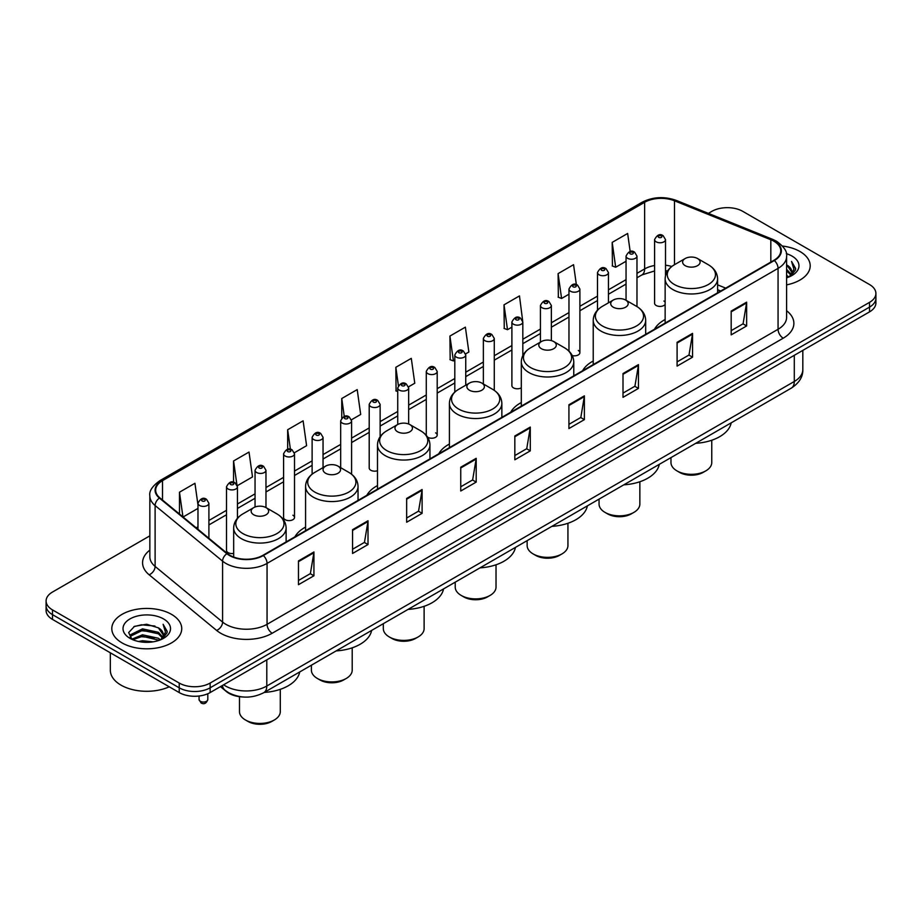 <?xml version="1.0" encoding="UTF-8"?>
<svg xmlns="http://www.w3.org/2000/svg" width="922" height="922" viewBox="0 0 922 922"><rect width="100%" height="100%" fill="white"/><g stroke="black" fill="none" stroke-linecap="round" stroke-linejoin="round"><path stroke-width="1.38" d="M305.574 527.084A38.609 22.289 0 0 0 294.925 536.835M377.49 485.571A38.609 22.289 0 0 0 366.841 495.321M449.406 444.047A38.609 22.289 0 0 0 438.757 453.808M521.31 402.534A38.609 22.289 0 0 0 510.661 412.284M593.226 361.021A38.609 22.289 0 0 0 582.577 370.771M665.142 319.496A38.609 22.289 0 0 0 654.493 329.246M522.82 355.604L522.82 321.997A5.463 3.158 180 0 1 519.443 324.913A5.463 3.158 180 0 1 513.496 324.233A5.463 3.158 180 0 1 511.894 321.997L511.894 385.638A5.463 3.158 0 0 0 513.496 387.874A5.463 3.158 0 0 0 521.31 387.816M427.566 437.109A5.463 3.158 0 0 0 427.877 437.305A5.463 3.158 0 0 0 433.836 437.985A5.463 3.158 0 0 0 437.201 435.069L437.201 371.428A5.463 3.158 180 0 1 433.836 374.344A5.463 3.158 180 0 1 427.877 373.652A5.463 3.158 180 0 1 426.275 371.428L426.275 435.069A5.463 3.158 0 0 0 426.31 435.415M380.129 436.728L380.129 404.378A5.463 3.158 180 0 1 376.752 407.293A5.463 3.158 180 0 1 370.805 406.614A5.463 3.158 180 0 1 369.203 404.378L369.203 468.03A5.463 3.158 0 0 0 370.805 470.255A5.463 3.158 0 0 0 377.49 470.727M294.51 517.449L294.51 453.808A5.463 3.158 180 0 1 291.145 456.724A5.463 3.158 180 0 1 285.186 456.044A5.463 3.158 180 0 1 283.584 453.808L283.584 517.449A5.463 3.158 0 0 0 285.186 519.685A5.463 3.158 0 0 0 291.145 520.365A5.463 3.158 0 0 0 294.51 517.449A5.463 3.158 0 0 0 292.908 515.225M237.438 518.302L237.438 486.758A5.463 3.158 180 0 1 234.061 489.674A5.463 3.158 180 0 1 228.114 488.994A5.463 3.158 180 0 1 226.512 486.758L226.512 550.411A5.463 3.158 0 0 0 228.114 552.635A5.463 3.158 0 0 0 233.669 553.407M665.511 275.678L665.511 239.616A5.463 3.158 180 0 1 662.134 242.532A5.463 3.158 180 0 1 656.187 241.841A5.463 3.158 180 0 1 654.585 239.616L654.585 303.257A5.463 3.158 0 0 0 656.187 305.493A5.463 3.158 0 0 0 665.142 304.398M720.566 291.098L717.593 289.9M572.251 355.581A5.463 3.158 0 0 0 579.892 352.688A5.463 3.158 0 0 0 578.29 350.464M437.201 435.069A5.463 3.158 0 0 0 435.599 432.844M665.142 302.116A5.463 3.158 0 0 0 663.909 301.033M242.866 696.974A21.851 12.62 180 0 1 226.489 691.627L220.427 686.625M149.848 535.843L52.496 592.039A21.851 12.62 0 0 0 46.1 600.971L46.1 610.479A21.851 12.62 0 0 0 52.496 619.411L179.225 692.572A21.851 12.62 0 0 0 210.135 692.572L869.504 311.89A21.851 12.62 0 0 0 875.9 302.969L875.9 298.209A21.851 12.62 0 0 1 869.504 307.13A21.851 12.62 0 0 0 875.9 298.209L875.9 293.45A21.851 12.62 0 0 0 869.504 284.529L742.775 211.357A21.851 12.62 0 0 0 711.865 211.357L708.384 213.374M46.1 600.971A21.851 12.62 0 0 0 52.496 609.891L179.225 683.052A21.851 12.62 0 0 0 210.135 683.052L210.135 687.812L869.504 307.13L210.135 687.812A21.851 12.62 0 0 1 179.225 687.812A21.851 12.62 0 0 0 210.135 687.812L210.135 692.572M52.496 609.891L52.496 614.651L179.225 687.812L52.496 614.651A21.851 12.62 0 0 1 46.1 605.731A21.851 12.62 0 0 0 52.496 614.651L52.496 619.411M799.962 251.51A34.967 20.192 0 0 0 782.49 246.036A34.967 20.192 0 0 1 799.962 251.51A34.967 20.192 0 0 1 810.196 265.79A34.967 20.192 0 0 0 799.962 251.51M171.492 614.352A34.967 20.192 0 0 0 133.39 609.972A34.967 20.192 0 0 0 111.804 628.631A34.967 20.192 0 0 0 122.038 642.899A34.967 20.192 0 0 0 160.151 647.279A34.967 20.192 0 0 0 181.738 628.631A34.967 20.192 0 0 0 171.492 614.352A34.967 20.192 0 0 0 133.39 609.972A34.967 20.192 0 0 0 111.804 628.631A34.967 20.192 0 0 0 122.038 642.899A34.967 20.192 0 0 0 160.151 647.279A34.967 20.192 0 0 0 181.738 628.631A34.967 20.192 0 0 0 171.492 614.352M773.938 241.253A23.315 13.461 180 0 1 780.773 250.772A23.315 13.461 180 0 1 773.938 260.281L262.931 555.309A23.315 13.461 180 0 1 227.354 553.511L159.886 497.892A23.315 13.461 180 0 1 155.668 490.17A23.315 13.461 180 0 1 162.502 480.65L644.628 202.298A23.315 13.461 180 0 1 674.478 200.789L770.827 239.743A23.315 13.461 180 0 1 773.938 241.253M774.353 241.011A23.891 13.795 0 0 0 771.161 239.466L674.812 200.512A23.891 13.795 0 0 0 644.213 202.068L162.088 480.42A23.891 13.795 0 0 0 159.414 498.087L226.87 553.707A23.891 13.795 0 0 0 263.346 555.551L774.353 260.523A23.891 13.795 0 0 0 774.353 241.011M298.474 560.91L298.474 584.698L313.929 575.777L313.929 551.978L298.474 560.91M298.474 580.48L310.38 573.611L313.872 552.774A5.832 3.365 -120 0 0 313.929 551.978M310.276 573.668L313.929 575.777M352.561 529.677L352.561 553.477L368.016 544.545L368.016 520.757L352.561 529.677M352.561 549.247L364.467 542.378L367.959 521.541A5.832 3.365 -120 0 0 368.016 520.757M364.363 542.436L368.016 544.545M406.648 498.445L406.648 522.244L422.103 513.323L422.103 489.524L406.648 498.445M406.648 518.026L418.553 511.145L422.046 490.32A5.832 3.365 -120 0 0 422.103 489.524M418.45 511.214L422.103 513.323M460.746 467.224L460.746 491.011L476.201 482.091L476.201 458.303L460.746 467.224M460.746 486.793L472.64 479.924L476.132 459.087A5.832 3.365 -120 0 0 476.201 458.303M472.537 479.982L476.201 482.091M731.181 311.083L731.181 334.87L746.636 325.95L746.636 302.162L731.181 311.083M731.181 330.652L743.086 323.783L746.578 302.946A5.832 3.365 -120 0 0 746.636 302.162M742.982 323.841L746.636 325.95M677.094 342.316L677.094 366.103L692.549 357.183L692.549 333.384L677.094 342.316M677.094 361.885L688.999 355.016L692.491 334.179A5.832 3.365 -120 0 0 692.549 333.384M688.895 355.074L692.549 357.183M623.007 373.537L623.007 397.336L638.462 388.404L638.462 364.616L623.007 373.537M623.007 393.106L634.912 386.237L638.404 365.412A5.832 3.365 -120 0 0 638.462 364.616M634.809 386.295L638.462 388.404M568.92 404.77L568.92 428.557L584.375 419.637L584.375 395.849L568.92 404.77M568.92 424.339L580.825 417.47L584.306 396.633A5.832 3.365 -120 0 0 584.375 395.849M580.722 417.528L584.375 419.637M514.833 435.991L514.833 459.79L530.288 450.87L530.288 427.07L514.833 435.991M514.833 455.56L526.739 448.691L530.219 427.866A5.832 3.365 -120 0 0 530.288 427.07M526.635 448.749L530.288 450.87M786.593 284.875A34.967 20.192 0 0 0 810.196 265.79A34.967 20.192 0 0 1 786.593 284.875M210.135 683.052L869.504 302.37A21.851 12.62 0 0 0 875.9 293.45M294.383 452.748L306.6 445.683L303.108 420.824L287.664 429.744L287.664 449.256M237.3 485.698L252.513 476.916L249.021 452.057L233.566 460.977L233.566 482.264M197.976 504.91L194.934 483.278L179.479 492.21L179.479 514.05M465.61 353.887L468.872 352.008L465.38 327.149L449.924 336.069L450.178 359.718M522.682 320.937L519.466 295.916L504.011 304.836L504.265 328.486M576.354 284.633L573.553 264.683L558.098 273.615L558.352 297.264M630.175 251.533L627.64 233.462L612.196 242.382L612.438 266.032M351.455 419.787L360.686 414.462L357.206 389.603L341.751 398.523L341.751 418M408.527 386.837L414.773 383.229L411.293 358.37L395.838 367.29L396.08 390.94M397.739 391.562L395.838 390.847M395.838 367.29L398.408 385.603M449.924 336.069L453.417 360.928L454.811 360.11M453.417 360.928L449.924 359.626M504.011 304.836L507.503 329.696L511.894 327.16M507.503 329.696L504.011 328.393M558.098 273.615L561.59 298.474L568.966 294.21M561.59 298.474L558.098 297.161M612.196 242.382L615.677 267.242L626.05 261.26M615.677 267.242L612.196 265.939M341.751 398.523L344.263 416.433M287.664 429.744L290.395 449.245M233.566 460.977L236.896 484.684M183.075 517L197.976 508.402M179.479 492.21L182.948 516.908M786.593 275.252L788.886 277.003M786.593 276.738L787.676 277.464M786.593 269.293L791.134 274.214M786.593 270.78L790.753 274.917M788.978 276.969A16.469 9.508 0 0 0 791.698 271.736A16.469 9.508 0 0 0 786.869 265.017L791.687 272.094M786.593 277.833A23.753 13.715 0 0 0 792.021 275.482A23.753 13.715 0 0 0 792.021 256.086A23.753 13.715 0 0 0 786.328 253.665M790.58 276.254L795.479 269.985L795.64 268.521L791.56 261.445L793.946 269.351L789.244 276.865M791.56 261.445L795.64 268.798M670.974 457.612L670.974 462.556A20.399 11.779 0 0 0 676.944 470.877L679.514 472.375A16.757 9.669 0 0 0 679.514 472.375A16.757 9.669 0 0 0 703.209 472.364L705.791 470.877A20.399 11.779 0 0 0 711.761 462.556L711.761 440.232M679.514 472.364L676.944 470.877A20.399 11.779 0 0 0 705.791 470.877M685.184 265.663A8.747 5.048 0 0 0 697.551 265.663A8.747 5.048 0 0 0 697.551 258.529L708.407 264.798A24.087 13.911 0 0 1 708.407 284.472A24.087 13.911 0 0 1 674.328 284.472A24.087 13.911 0 0 1 674.328 264.798C668.392 268.325 665.338 273.004 665.142 278.836A26.231 15.144 0 0 0 672.818 289.543A26.231 15.144 0 0 0 701.4 292.827A26.231 15.144 0 0 0 717.593 278.836C717.397 273.004 714.331 268.325 708.407 264.798L697.551 258.529A8.747 5.048 0 0 0 685.184 258.529A8.747 5.048 0 0 0 685.184 265.663M695.718 443.321A40.072 23.131 0 0 0 731.192 422.829M599.058 499.125L599.058 504.069A20.399 11.779 0 0 0 605.028 512.402L607.61 513.888A16.757 9.669 0 0 0 631.305 513.888L633.875 512.402A20.399 11.779 0 0 0 639.856 504.069L639.856 481.757M607.61 513.888L605.028 512.402A20.399 11.779 0 0 0 633.875 512.402M613.268 307.187A8.747 5.048 0 0 0 625.635 307.187A8.747 5.048 0 0 0 625.635 300.053L636.491 306.311A24.087 13.911 0 0 1 636.491 325.985A24.087 13.911 0 0 1 602.423 325.985A24.087 13.911 0 0 1 602.423 306.311C596.488 309.838 593.422 314.517 593.226 320.36A26.231 15.144 0 0 0 600.913 331.067A26.231 15.144 0 0 0 629.496 334.34A26.231 15.144 0 0 0 645.677 320.36C645.492 314.517 642.427 309.838 636.491 306.311L625.635 300.053A8.747 5.048 0 0 0 613.268 300.053A8.747 5.048 0 0 0 613.268 307.187M623.802 484.834A40.072 23.131 0 0 0 659.288 464.354M527.142 540.638L527.142 545.594A20.399 11.779 0 0 0 533.123 553.915L535.694 555.401A16.757 9.669 0 0 0 559.389 555.401L561.971 553.915A20.399 11.779 0 0 0 567.94 545.594L567.94 523.27M535.694 555.401L533.123 553.915A20.399 11.779 0 0 0 561.971 553.915M541.364 348.7A8.747 5.048 0 0 0 553.719 348.7A8.747 5.048 0 0 0 553.719 341.566L564.575 347.836A24.087 13.911 0 0 1 564.575 367.509A24.087 13.911 0 0 1 530.507 367.509A24.087 13.911 0 0 1 530.507 347.836C524.572 351.363 521.506 356.042 521.31 361.873A26.231 15.144 0 0 0 528.998 372.58A26.231 15.144 0 0 0 557.58 375.865A26.231 15.144 0 0 0 573.772 361.873C573.576 356.042 570.511 351.363 564.575 347.836L553.719 341.566A8.747 5.048 0 0 0 541.364 341.566A8.747 5.048 0 0 0 541.364 348.7M551.898 526.358A40.072 23.131 0 0 0 587.372 505.867M455.226 582.162L455.226 587.107A20.399 11.779 0 0 0 461.207 595.439L463.778 596.926A16.757 9.669 0 0 0 487.473 596.926L490.055 595.439A20.399 11.779 0 0 0 496.024 587.107L496.024 564.783M463.778 596.926L461.207 595.439A20.399 11.779 0 0 0 490.055 595.439M469.448 390.225A8.747 5.048 0 0 0 481.814 390.225A8.747 5.048 0 0 0 481.814 383.079L492.671 389.349A24.087 13.911 0 0 1 492.671 409.022A24.087 13.911 0 0 1 458.591 409.022A24.087 13.911 0 0 1 458.591 389.349C452.656 392.876 449.602 397.555 449.406 403.398A26.231 15.144 0 0 0 457.082 414.105A26.231 15.144 0 0 0 485.663 417.378A26.231 15.144 0 0 0 501.856 403.398C501.66 397.555 498.595 392.876 492.671 389.349L481.814 383.079A8.747 5.048 0 0 0 469.448 383.079A8.747 5.048 0 0 0 469.448 390.225M479.982 567.871A40.072 23.131 0 0 0 515.456 547.391M383.322 623.675L383.322 628.631A20.399 11.779 0 0 0 389.291 636.952L391.873 638.439A16.757 9.669 0 0 0 415.568 638.439L418.139 636.952A20.399 11.779 0 0 0 424.12 628.631L424.12 606.307M391.873 638.439L389.291 636.952A20.399 11.779 0 0 0 418.139 636.952M397.532 431.738A8.747 5.048 0 0 0 409.898 431.738A8.747 5.048 0 0 0 409.898 424.604L420.755 430.874A24.087 13.911 0 0 1 420.755 450.535A24.087 13.911 0 0 1 386.687 450.535A24.087 13.911 0 0 1 386.687 430.874C380.751 434.389 377.686 439.079 377.49 444.911A26.231 15.144 0 0 0 385.177 455.618A26.231 15.144 0 0 0 413.759 458.902A26.231 15.144 0 0 0 429.94 444.911C429.744 439.079 426.69 434.389 420.755 430.874L409.898 424.604A8.747 5.048 0 0 0 397.532 424.604A8.747 5.048 0 0 0 397.532 431.738M408.066 609.396A40.072 23.131 0 0 0 443.551 588.904M311.406 665.2L311.406 670.144A20.399 11.779 0 0 0 317.387 678.477L319.957 679.963A16.757 9.669 0 0 0 343.652 679.963L346.234 678.477A20.399 11.779 0 0 0 352.204 670.144L352.204 647.82M319.957 679.963L317.387 678.477A20.399 11.779 0 0 0 346.234 678.477M325.627 473.263A8.747 5.048 0 0 0 337.982 473.263A8.747 5.048 0 0 0 337.982 466.117L348.839 472.387A24.087 13.911 0 0 1 348.839 492.06A24.087 13.911 0 0 1 314.771 492.06A24.087 13.911 0 0 1 314.771 472.387C308.835 475.913 305.77 480.593 305.574 486.424A26.231 15.144 0 0 0 313.261 497.131A26.231 15.144 0 0 0 341.843 500.416A26.231 15.144 0 0 0 358.036 486.424C357.84 480.593 354.774 475.913 348.839 472.387L337.982 466.117A8.747 5.048 0 0 0 325.627 466.117A8.747 5.048 0 0 0 325.627 473.263M336.15 650.909A40.072 23.131 0 0 0 371.635 630.429M239.49 696.686L239.49 711.669A20.399 11.779 0 0 0 245.471 719.99L248.041 721.477A16.757 9.669 0 0 0 271.736 721.477L274.318 719.99A20.399 11.779 0 0 0 280.288 711.669L280.288 689.345M248.041 721.477L245.471 719.99A20.399 11.779 0 0 0 274.318 719.99M253.711 514.776A8.747 5.048 0 0 0 266.078 514.776A8.747 5.048 0 0 0 266.078 507.642L276.934 513.911A24.087 13.911 0 0 1 276.934 533.573A24.087 13.911 0 0 1 242.855 533.573A24.087 13.911 0 0 1 242.855 513.911C236.919 517.426 233.865 522.106 233.669 527.949A26.231 15.144 0 0 0 241.345 538.655A26.231 15.144 0 0 0 269.927 541.94A26.231 15.144 0 0 0 286.12 527.949C285.924 522.106 282.858 517.426 276.934 513.911L266.078 507.642A8.747 5.048 0 0 0 253.711 507.642A8.747 5.048 0 0 0 253.711 514.776M264.245 692.422A40.072 23.131 0 0 0 299.719 671.942M110.34 652.799L110.34 670.259A36.431 21.033 0 0 0 121.013 685.138A36.431 21.033 0 0 0 169.245 686.809M138.484 641.482L142.507 640.755L153.213 641.827M143.198 642.185L148.442 642.311M131.788 639.2L142.507 634.809L158.411 638.255L160.428 639.845M132.803 639.718L142.507 636.295L159.218 640.306M130.451 637.978L130.866 634.59L142.507 628.862L158.411 632.308L162.675 637.056M130.359 637.551L130.866 636.076L142.507 630.348L158.411 633.794L162.284 637.759M160.52 639.81A16.469 9.508 0 0 0 163.24 634.578A16.469 9.508 0 0 0 158.411 627.847L163.229 634.935M163.563 618.927A23.753 13.715 0 0 0 129.979 618.927A23.753 13.715 0 0 0 129.979 638.324A23.753 13.715 0 0 0 163.563 638.324A23.753 13.715 0 0 0 163.563 618.927M158.411 627.847L146.679 624.252L134.52 626.338L128.654 632.573L131.984 639.361M162.122 639.084L167.02 632.826L167.182 631.351L163.102 624.286L165.487 632.192L160.774 639.707M163.102 624.286L167.17 631.639M133.851 626.66L141.492 624.805L154.919 626.026M136.571 631.685L141.492 630.752L154.423 631.824M136.571 637.632L141.492 636.699L154.423 637.77M223.631 684.781A29.135 16.826 0 0 0 225.59 686.026A29.135 16.826 0 0 0 266.792 686.026L794.291 381.478A29.135 16.826 0 0 0 802.82 369.584C803.039 376.81 799.19 382.999 791.272 388.15L263.773 692.699A14.568 8.413 60 0 0 266.792 686.026L266.792 659.852M794.291 355.304L794.291 381.478A14.568 8.413 60 0 1 791.272 388.15M222.444 685.461A14.568 9.75 129.5 0 0 224.991 690.198L220.565 686.544M869.504 311.89L869.504 302.37M179.225 692.572L179.225 683.052M786.593 310.714A36.431 21.033 180 0 1 783.216 338.201L272.209 633.241A7.284 4.207 60 0 1 267.057 624.309L778.064 329.281A29.135 16.826 0 0 0 786.593 317.387L786.593 256.477A29.135 16.826 180 0 1 778.064 268.371A7.284 4.207 -120 0 0 774.353 260.523M272.209 633.241A36.431 21.033 180 0 1 220.692 633.241A36.431 21.033 180 0 1 216.612 630.429L149.145 574.798A36.431 21.033 180 0 1 149.848 550.123M225.844 624.309A29.135 16.826 0 0 0 267.057 624.309L267.057 563.4A29.135 16.826 180 0 1 222.582 561.152L155.115 505.533A29.135 16.826 180 0 1 149.848 495.886L149.848 556.796A29.135 16.826 0 0 0 155.115 566.442L222.582 622.062A29.135 16.826 0 0 0 225.844 624.309M786.593 256.477C787.572 251.925 784.219 246.854 776.554 241.241L772.728 239.386A7.284 3.411 112 0 0 771.161 239.466M772.728 239.386L676.379 200.443C664.313 196.167 652.857 196.789 642.012 202.298A7.284 4.207 60 0 1 644.213 202.068M162.088 480.42A7.284 4.207 -120 0 0 159.886 480.65C152.326 486.09 148.972 491.161 149.848 495.886M159.414 498.087A7.284 4.875 129.5 0 0 155.115 505.533L155.115 566.442A7.284 4.875 -50.5 0 1 149.145 574.798M676.379 200.443A7.284 3.411 112 0 0 674.812 200.512M226.87 553.707A7.284 4.875 129.5 0 0 222.582 561.152L222.582 622.062A7.284 4.875 -50.5 0 1 216.612 630.429M263.346 555.551A7.284 4.207 60 0 1 267.057 563.4L778.064 268.371L778.064 329.281A7.284 4.207 60 0 0 783.216 338.201M162.502 480.65L162.502 500.047M770.827 239.743L770.827 262.079M674.478 200.789L674.478 264.706M725.718 288.125L717.593 284.84M671.804 266.481A23.315 13.461 0 0 0 665.511 265.225M654.585 265.513A23.315 13.461 0 0 0 644.628 268.924L636.975 273.338M644.628 202.298L644.628 268.924A13.115 7.572 60 0 1 641.908 274.929L636.975 277.776M626.05 279.654L608.439 289.819M597.502 296.123L579.892 306.288M568.966 312.604L551.356 322.769M540.43 329.073L522.82 339.25M511.894 345.554L494.284 355.719M483.358 362.035L465.748 372.2M454.811 378.504L437.201 388.681M426.275 394.985L408.665 405.15M397.739 411.466L380.129 421.631M369.203 427.935L351.593 438.1M340.667 444.416L323.046 454.581M312.12 460.885L294.51 471.061M283.584 477.365L265.974 487.531M255.048 493.846L237.438 504.011M226.512 510.315L208.902 520.481M197.976 526.796L196.19 527.822M514.833 436.751L530.219 427.866M568.92 405.519L584.306 396.633M623.007 374.297L638.404 365.412M677.094 343.065L692.491 334.179M731.181 311.832L746.578 302.946M460.746 467.973L476.132 459.087M406.648 499.205L422.046 490.32M352.561 530.427L367.959 521.541M298.474 561.659L313.872 552.774M658.757 237.38A1.821 1.049 0 0 0 661.339 237.38A1.821 1.049 0 0 0 661.339 235.894A1.821 1.049 0 0 0 658.757 235.894A1.821 1.049 0 0 0 658.757 237.38M636.975 306.6L636.975 256.097A5.463 3.158 180 0 1 633.598 259.001A5.463 3.158 180 0 1 627.64 258.321A5.463 3.158 180 0 1 626.05 256.097L626.05 300.284M630.222 253.861A1.821 1.049 0 0 0 632.792 253.861A1.821 1.049 0 0 0 632.792 252.374A1.821 1.049 0 0 0 630.222 252.374A1.821 1.049 0 0 0 630.222 253.861M608.439 302.842L608.439 272.566A5.463 3.158 180 0 1 605.062 275.482A5.463 3.158 180 0 1 599.104 274.802A5.463 3.158 180 0 1 597.502 272.566L597.502 310.138M601.686 270.342A1.821 1.049 0 0 0 604.256 270.342A1.821 1.049 0 0 0 604.256 268.855A1.821 1.049 0 0 0 601.686 268.855A1.821 1.049 0 0 0 601.686 270.342M579.892 352.688L579.892 289.047A5.463 3.158 180 0 1 576.527 291.963A5.463 3.158 180 0 1 570.568 291.271A5.463 3.158 180 0 1 568.966 289.047L568.966 351.132M573.138 286.811A1.821 1.049 0 0 0 575.72 286.811A1.821 1.049 0 0 0 575.72 285.324A1.821 1.049 0 0 0 573.138 285.324A1.821 1.049 0 0 0 573.138 286.811M551.356 340.598L551.356 305.516A5.463 3.158 180 0 1 547.979 308.432A5.463 3.158 180 0 1 542.032 307.752A5.463 3.158 180 0 1 540.43 305.516L540.43 342.108M544.602 303.292A1.821 1.049 0 0 0 547.184 303.292A1.821 1.049 0 0 0 547.184 301.805A1.821 1.049 0 0 0 544.602 301.805A1.821 1.049 0 0 0 544.602 303.292M516.066 319.761A1.821 1.049 0 0 0 518.648 319.761A1.821 1.049 0 0 0 518.648 318.274A1.821 1.049 0 0 0 516.066 318.274A1.821 1.049 0 0 0 516.066 319.761M494.284 390.375L494.284 338.478A5.463 3.158 180 0 1 490.907 341.394A5.463 3.158 180 0 1 484.949 340.702A5.463 3.158 180 0 1 483.358 338.478L483.358 383.978M487.531 336.242A1.821 1.049 0 0 0 490.101 336.242A1.821 1.049 0 0 0 490.101 334.755A1.821 1.049 0 0 0 487.531 334.755A1.821 1.049 0 0 0 487.531 336.242M465.748 385.223L465.748 354.947A5.463 3.158 180 0 1 462.371 357.863A5.463 3.158 180 0 1 456.413 357.183A5.463 3.158 180 0 1 454.811 354.947L454.811 392.069M458.995 352.723A1.821 1.049 0 0 0 461.565 352.723A1.821 1.049 0 0 0 461.565 351.236A1.821 1.049 0 0 0 458.995 351.236A1.821 1.049 0 0 0 458.995 352.723M430.447 369.192A1.821 1.049 0 0 0 433.029 369.192A1.821 1.049 0 0 0 433.029 367.705A1.821 1.049 0 0 0 430.447 367.705A1.821 1.049 0 0 0 430.447 369.192M408.665 424.016L408.665 387.908A5.463 3.158 180 0 1 405.288 390.813A5.463 3.158 180 0 1 399.341 390.133A5.463 3.158 180 0 1 397.739 387.908L397.739 424.489M401.911 385.673A1.821 1.049 0 0 0 404.493 385.673A1.821 1.049 0 0 0 404.493 384.186A1.821 1.049 0 0 0 401.911 384.186A1.821 1.049 0 0 0 401.911 385.673M373.375 402.153A1.821 1.049 0 0 0 375.957 402.153A1.821 1.049 0 0 0 375.957 400.667A1.821 1.049 0 0 0 373.375 400.667A1.821 1.049 0 0 0 373.375 402.153M351.593 474.242L351.593 420.858A5.463 3.158 180 0 1 348.216 423.774A5.463 3.158 180 0 1 342.258 423.083A5.463 3.158 180 0 1 340.667 420.858L340.667 467.661M344.84 418.623A1.821 1.049 0 0 0 347.41 418.623A1.821 1.049 0 0 0 347.41 417.136A1.821 1.049 0 0 0 344.84 417.136A1.821 1.049 0 0 0 344.84 418.623M323.046 467.604L323.046 437.328A5.463 3.158 180 0 1 319.68 440.243A5.463 3.158 180 0 1 313.722 439.563A5.463 3.158 180 0 1 312.12 437.328L312.12 474.162M316.304 435.103A1.821 1.049 0 0 0 318.874 435.103A1.821 1.049 0 0 0 318.874 433.617A1.821 1.049 0 0 0 316.304 433.617A1.821 1.049 0 0 0 316.304 435.103M287.756 451.573A1.821 1.049 0 0 0 290.338 451.573A1.821 1.049 0 0 0 290.338 450.086A1.821 1.049 0 0 0 287.756 450.086A1.821 1.049 0 0 0 287.756 451.573M265.974 507.584L265.974 470.289A5.463 3.158 180 0 1 262.597 473.193A5.463 3.158 180 0 1 256.65 472.513A5.463 3.158 180 0 1 255.048 470.289L255.048 507.008M259.22 468.053A1.821 1.049 0 0 0 261.802 468.053A1.821 1.049 0 0 0 261.802 466.567A1.821 1.049 0 0 0 259.22 466.567A1.821 1.049 0 0 0 259.22 468.053M230.684 484.534A1.821 1.049 0 0 0 233.266 484.534A1.821 1.049 0 0 0 233.266 483.047A1.821 1.049 0 0 0 230.684 483.047A1.821 1.049 0 0 0 230.684 484.534M200.339 701.319A4.368 2.524 0 0 0 205.11 701.861A4.368 2.524 0 0 0 207.807 699.533C206.367 703.463 204.131 704.615 201.1 702.979L199.06 699.533A4.368 2.524 0 0 0 200.339 701.319M208.902 538.298L208.902 503.239A5.463 3.158 180 0 1 205.525 506.155A5.463 3.158 180 0 1 199.567 505.463A5.463 3.158 180 0 1 197.976 503.239L197.976 529.286M202.149 501.003A1.821 1.049 0 0 0 204.719 501.003A1.821 1.049 0 0 0 204.719 499.517A1.821 1.049 0 0 0 202.149 499.517A1.821 1.049 0 0 0 202.149 501.003M263.773 692.699C252.052 698.588 240.331 698.588 228.598 692.699L224.991 690.198M802.82 369.584L802.82 350.383M642.012 202.298L159.886 480.65M667.574 270.941L665.511 270.722M654.585 270.953L641.908 274.929M626.05 284.08L608.439 294.256M597.502 300.56L579.892 310.726M568.966 317.041L551.356 327.206M540.43 333.51L522.82 343.675M511.894 349.991L494.284 360.156M483.358 366.46L465.748 376.637M454.811 382.941L437.201 393.106M426.275 399.422L408.665 409.587M397.739 415.891L380.129 426.068M369.203 432.372L351.593 442.537M340.667 448.853L323.046 459.018M312.12 465.322L294.51 475.487M283.584 481.803L265.974 491.968M255.048 498.272L237.438 508.448M226.512 514.753L208.902 524.918M720.727 291.006L717.593 289.739M717.593 292.816L717.593 278.836M665.142 323.103L665.142 278.836M685.184 258.529L674.328 264.798M645.677 334.34L645.677 320.36M593.226 364.616L593.226 320.36M613.268 300.053L602.423 306.311M573.772 375.853L573.772 361.873M521.31 406.141L521.31 361.873M541.364 341.566L530.507 347.836M501.856 417.378L501.856 403.398M449.406 447.654L449.406 403.398M469.448 383.079L458.591 389.349M429.94 458.891L429.94 444.911M377.49 489.179L377.49 444.911M397.532 424.604L386.687 430.874M358.036 500.404L358.036 486.424M305.574 530.692L305.574 486.424M325.627 466.117L314.771 472.387M286.12 541.929L286.12 527.949M233.669 557.049L233.669 527.949M253.711 507.642L242.855 513.911M130.302 637.805L130.302 636.814M665.511 239.616L663.16 235.721C659.991 233.427 657.132 234.73 654.585 239.616M636.975 256.097L634.613 252.19C631.443 249.908 628.585 251.199 626.05 256.097M608.439 272.566L606.077 268.671C602.907 266.377 600.049 267.68 597.502 272.566M579.892 289.047L577.541 285.152C574.371 282.858 571.513 284.16 568.966 289.047M551.356 305.516L549.005 301.621C545.836 299.339 542.977 300.63 540.43 305.516M522.82 321.997L520.469 318.102C517.3 315.808 514.441 317.11 511.894 321.997M494.284 338.478L491.922 334.571C488.752 332.289 485.894 333.591 483.358 338.478M465.748 354.947L463.386 351.052C460.216 348.758 457.358 350.06 454.811 354.947M437.201 371.428L434.85 367.532C431.68 365.239 428.822 366.541 426.275 371.428M408.665 387.908L406.314 384.001C403.145 381.72 400.286 383.01 397.739 387.908M380.129 404.378L377.778 400.482C374.609 398.189 371.75 399.491 369.203 404.378M351.593 420.858L349.231 416.963C346.061 414.67 343.203 415.972 340.667 420.858M323.046 437.328L320.695 433.432C317.525 431.15 314.667 432.441 312.12 437.328M294.51 453.808L292.159 449.913C288.989 447.619 286.131 448.922 283.584 453.808M265.974 470.289L263.623 466.382C260.453 464.1 257.595 465.403 255.048 470.289M237.438 486.758L235.087 482.863C231.918 480.569 229.059 481.872 226.512 486.758M207.807 699.533L207.807 693.736M208.902 503.239L206.54 499.344C203.37 497.05 200.512 498.353 197.976 503.239M199.06 699.533L199.06 696.006"/></g></svg>
